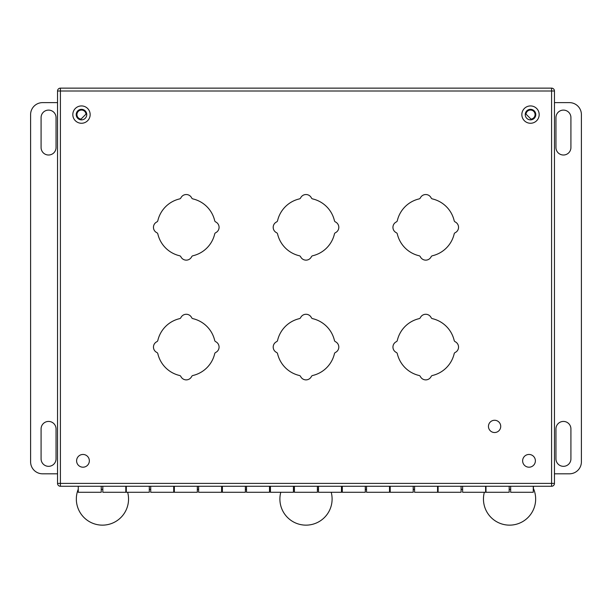 <?xml version="1.0" encoding="UTF-8"?>
<svg xmlns="http://www.w3.org/2000/svg" width="612" height="612" viewBox="0 0 612 612"><rect width="100%" height="100%" fill="white"/><g stroke="black" fill="none" stroke-linecap="round" stroke-linejoin="round"><path stroke-width="0.92" d="M533.266 489.332L533.503 486.272M150.72 486.272L150.72 492.278L173.709 492.278L173.709 486.272M198.617 486.272L198.617 492.278L221.605 492.278L221.605 486.272M246.514 486.272L246.514 492.278L269.502 492.278L269.502 486.272M294.41 486.272L294.41 492.278L317.399 492.278L317.399 486.272M342.307 486.272L342.307 492.278L365.295 492.278L365.295 486.272M390.204 486.272L390.204 492.278L413.192 492.278L413.192 486.272M438.093 486.272L438.093 492.278L461.088 492.278L461.088 486.272M125.82 486.272L125.82 492.278L102.824 492.278L102.824 486.272M485.989 486.272L485.989 492.278L509.176 492.278L509.176 486.272M56.044 117.588L56.044 147.523A7.482 7.482 0 0 1 48.562 155.012A7.482 7.482 0 0 1 41.081 147.523L41.081 117.588A7.482 7.482 0 0 1 48.562 110.106A7.482 7.482 0 0 1 56.044 117.588M41.081 428.913A7.482 7.482 0 0 1 48.562 421.431A7.482 7.482 0 0 1 56.044 428.913L56.044 458.847A7.482 7.482 0 0 1 48.562 466.329A7.482 7.482 0 0 1 41.081 458.847L41.081 428.913M57.536 102.625L42.572 102.625A11.972 11.972 0 0 0 30.6 114.597L30.6 461.838A11.972 11.972 0 0 0 42.572 473.81L57.536 473.81M555.956 458.847L555.956 428.913A7.482 7.482 0 0 1 563.438 421.431A7.482 7.482 0 0 1 570.919 428.913L570.919 458.847A7.482 7.482 0 0 1 563.438 466.329A7.482 7.482 0 0 1 555.956 458.847M570.919 147.523A7.482 7.482 0 0 1 563.438 155.012A7.482 7.482 0 0 1 555.956 147.523L555.956 117.588A7.482 7.482 0 0 1 563.438 110.106A7.482 7.482 0 0 1 570.919 117.588L570.919 147.523M554.457 473.81L569.428 473.81A11.972 11.972 0 0 0 581.4 461.838L581.4 114.597A11.972 11.972 0 0 0 569.428 102.625L554.457 102.625M101.24 486.272L101.24 492.278L78.26 492.278L78.26 486.272M533.266 486.272L533.266 492.278L510.668 492.278L510.668 486.272M149.29 486.272L149.29 492.278L126.302 492.278L126.302 486.272M197.332 486.272L197.332 492.278L174.351 492.278L174.351 486.272M245.381 486.272L245.381 492.278L222.393 492.278L222.393 486.272M293.423 486.272L293.423 492.278L270.443 492.278L270.443 486.272M341.473 486.272L341.473 492.278L318.485 492.278L318.485 486.272M389.515 486.272L389.515 492.278L366.534 492.278L366.534 486.272M437.565 486.272L437.565 492.278L414.576 492.278L414.576 486.272M485.614 486.272L485.614 492.278L462.626 492.278L462.626 486.272M535.248 112.287A6.372 6.372 0 0 1 530.13 119.853M81.855 119.853A6.372 6.372 0 0 1 76.73 112.34M156.817 232.713A5.99 5.99 0 0 1 156.817 221.949A1.913 1.913 0 0 0 157.842 220.664A29.192 29.192 0 0 1 179.599 198.915A1.913 1.913 0 0 0 180.884 197.89A5.99 5.99 0 0 1 191.648 197.89A1.913 1.913 0 0 0 192.933 198.915A29.192 29.192 0 0 1 214.69 220.664A1.913 1.913 0 0 0 215.715 221.949A5.99 5.99 0 0 1 215.715 232.713A1.913 1.913 0 0 0 214.69 233.998A29.192 29.192 0 0 1 192.933 255.755A1.913 1.913 0 0 0 191.648 256.78A5.99 5.99 0 0 1 180.884 256.78A1.913 1.913 0 0 0 179.599 255.755A29.192 29.192 0 0 1 157.842 233.998A1.913 1.913 0 0 0 156.817 232.713M554.457 91.004L554.457 483.396L551.588 483.396L551.588 91.004L60.404 91.004L60.404 88.136L551.588 88.136L551.588 91.004L554.457 91.004A2.876 2.876 0 0 0 551.588 88.136A2.876 2.876 0 0 1 554.457 91.004M57.536 483.396L57.536 91.004A2.876 2.876 0 0 1 60.404 88.136A2.876 2.876 0 0 0 57.536 91.004L60.404 91.004L60.404 483.396L57.536 483.396A2.876 2.876 0 0 0 60.404 486.272L551.588 486.272A2.876 2.876 0 0 0 554.457 483.396A2.876 2.876 0 0 1 551.588 486.272L551.588 483.396L60.404 483.396L60.404 486.272A2.876 2.876 0 0 1 57.536 483.396M529.013 454.456A6.372 6.372 0 0 1 534.528 464.011A6.372 6.372 0 0 1 523.49 464.011A6.372 6.372 0 0 1 529.013 454.456M82.98 454.456A6.372 6.372 0 0 1 88.495 464.011A6.372 6.372 0 0 1 77.456 464.011A6.372 6.372 0 0 1 82.98 454.456M396.301 221.949A1.913 1.913 0 0 0 397.326 220.664A29.192 29.192 0 0 1 419.082 198.915A1.913 1.913 0 0 0 420.36 197.89A5.99 5.99 0 0 1 431.123 197.89A1.913 1.913 0 0 0 432.409 198.915A29.192 29.192 0 0 1 454.165 220.664A1.913 1.913 0 0 0 455.19 221.949A5.99 5.99 0 0 1 455.19 232.713A1.913 1.913 0 0 0 454.165 233.998A29.192 29.192 0 0 1 432.409 255.755A1.913 1.913 0 0 0 431.123 256.78A5.99 5.99 0 0 1 420.36 256.78A1.913 1.913 0 0 0 419.082 255.755A29.192 29.192 0 0 1 397.326 233.998A1.913 1.913 0 0 0 396.301 232.713A5.99 5.99 0 0 1 396.301 221.949M276.555 221.949A1.913 1.913 0 0 0 277.58 220.664A29.192 29.192 0 0 1 299.337 198.915A1.913 1.913 0 0 0 300.622 197.89A5.99 5.99 0 0 1 311.386 197.89A1.913 1.913 0 0 0 312.671 198.915A29.192 29.192 0 0 1 334.427 220.664A1.913 1.913 0 0 0 335.452 221.949A5.99 5.99 0 0 1 335.452 232.713A1.913 1.913 0 0 0 334.427 233.998A29.192 29.192 0 0 1 312.671 255.755A1.913 1.913 0 0 0 311.386 256.78A5.99 5.99 0 0 1 300.622 256.78A1.913 1.913 0 0 0 299.337 255.755A29.192 29.192 0 0 1 277.58 233.998A1.913 1.913 0 0 0 276.555 232.713A5.99 5.99 0 0 1 276.555 221.949M396.301 341.695A1.913 1.913 0 0 0 397.326 340.41A29.192 29.192 0 0 1 419.082 318.653A1.913 1.913 0 0 0 420.36 317.628A5.99 5.99 0 0 1 431.123 317.628A1.913 1.913 0 0 0 432.409 318.653A29.192 29.192 0 0 1 454.165 340.41A1.913 1.913 0 0 0 455.19 341.695A5.99 5.99 0 0 1 455.19 352.451A1.913 1.913 0 0 0 454.165 353.736A29.192 29.192 0 0 1 432.409 375.493A1.913 1.913 0 0 0 431.123 376.518A5.99 5.99 0 0 1 420.36 376.518A1.913 1.913 0 0 0 419.082 375.493A29.192 29.192 0 0 1 397.326 353.736A1.913 1.913 0 0 0 396.301 352.451A5.99 5.99 0 0 1 396.301 341.695M156.817 341.695A1.913 1.913 0 0 0 157.842 340.41A29.192 29.192 0 0 1 179.599 318.653A1.913 1.913 0 0 0 180.884 317.628A5.99 5.99 0 0 1 191.648 317.628A1.913 1.913 0 0 0 192.933 318.653A29.192 29.192 0 0 1 214.69 340.41A1.913 1.913 0 0 0 215.715 341.695A5.99 5.99 0 0 1 215.715 352.451A1.913 1.913 0 0 0 214.69 353.736A29.192 29.192 0 0 1 192.933 375.493A1.913 1.913 0 0 0 191.648 376.518A5.99 5.99 0 0 1 180.884 376.518A1.913 1.913 0 0 0 179.599 375.493A29.192 29.192 0 0 1 157.842 353.736A1.913 1.913 0 0 0 156.817 352.451A5.99 5.99 0 0 1 156.817 341.695M276.555 341.695A1.913 1.913 0 0 0 277.58 340.41A29.192 29.192 0 0 1 299.337 318.653A1.913 1.913 0 0 0 300.622 317.628A5.99 5.99 0 0 1 311.386 317.628A1.913 1.913 0 0 0 312.671 318.653A29.192 29.192 0 0 1 334.427 340.41A1.913 1.913 0 0 0 335.452 341.695A5.99 5.99 0 0 1 335.452 352.451A1.913 1.913 0 0 0 334.427 353.736A29.192 29.192 0 0 1 312.671 375.493A1.913 1.913 0 0 0 311.386 376.518A5.99 5.99 0 0 1 300.622 376.518A1.913 1.913 0 0 0 299.337 375.493A29.192 29.192 0 0 1 277.58 353.736A1.913 1.913 0 0 0 276.555 352.451A5.99 5.99 0 0 1 276.555 341.695M500.723 426.396A6.128 6.128 0 0 1 494.588 432.531A6.128 6.128 0 0 1 488.46 426.396A6.128 6.128 0 0 1 494.588 420.268A6.128 6.128 0 0 1 500.723 426.396M535.783 114.597A5.271 5.271 0 0 0 530.512 109.326A5.271 5.271 0 0 0 525.241 114.597A5.271 5.271 0 0 0 530.512 119.868A5.271 5.271 0 0 0 535.783 114.597M86.759 114.597A5.271 5.271 0 0 0 81.488 109.326A5.271 5.271 0 0 0 76.217 114.597A5.271 5.271 0 0 0 81.488 119.868A5.271 5.271 0 0 0 86.759 114.597M80.623 119.501L86.636 113.488L86.743 114.176M525.364 113.488L531.369 119.501M526.909 454.808L526.45 454.991M85.535 454.991L85.091 454.815M530.994 119.118A4.552 4.552 0 0 0 535.056 114.352A4.552 4.552 0 0 0 530.512 110.045A4.552 4.552 0 0 0 525.983 114.115M521.845 114.597A8.667 8.667 0 0 0 530.512 123.264A8.667 8.667 0 0 0 539.18 114.597A8.667 8.667 0 0 0 530.512 105.93A8.667 8.667 0 0 0 521.845 114.597M86.017 114.115A4.552 4.552 0 0 0 81.488 110.045A4.552 4.552 0 0 0 76.944 114.352A4.552 4.552 0 0 0 81.006 119.118M72.82 114.597A8.667 8.667 0 0 0 81.488 123.264A8.667 8.667 0 0 0 90.155 114.597A8.667 8.667 0 0 0 81.488 105.93A8.667 8.667 0 0 0 72.82 114.597M510.668 489.332L509.176 489.332M462.626 489.332L461.088 489.332M438.093 489.332L437.565 489.332M414.576 489.332L413.192 489.332M390.204 489.332L389.515 489.332M366.534 489.332L365.295 489.332M342.307 489.332L341.473 489.332M318.485 489.332L317.399 489.332M294.41 489.332L293.423 489.332M270.443 489.332L269.502 489.332M246.514 489.332L245.381 489.332M222.393 489.332L221.605 489.332M198.617 489.332L197.332 489.332M174.351 489.332L173.709 489.332M150.72 489.332L149.29 489.332M126.302 489.332L125.82 489.332M102.824 489.332L101.24 489.332M76.339 499.04A26.102 26.102 0 0 0 102.441 525.142A26.102 26.102 0 0 0 127.656 492.278A26.102 26.102 0 0 1 102.441 525.142A26.102 26.102 0 0 1 78.26 489.225A26.102 26.102 0 0 0 76.339 499.04M483.457 499.04A26.102 26.102 0 0 0 509.559 525.142A26.102 26.102 0 0 0 533.503 488.659A26.102 26.102 0 0 1 509.559 525.142A26.102 26.102 0 0 1 484.344 492.278A26.102 26.102 0 0 0 483.457 499.04M279.898 499.04A26.102 26.102 0 0 0 306 525.142A26.102 26.102 0 0 0 331.214 492.278A26.102 26.102 0 0 1 306 525.142A26.102 26.102 0 0 1 280.786 492.278A26.102 26.102 0 0 0 279.898 499.04"/></g></svg>
